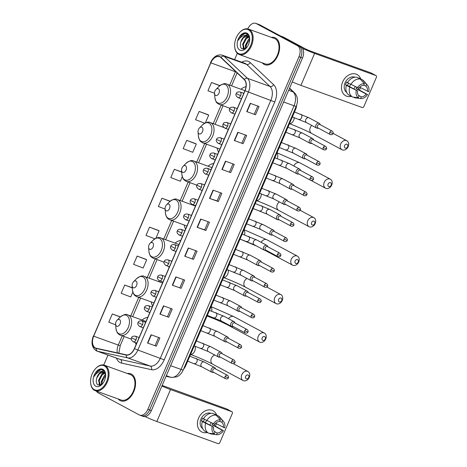 <?xml version="1.0" encoding="UTF-8"?>
<svg xmlns="http://www.w3.org/2000/svg" width="467" height="467" viewBox="0 0 467 467"><rect width="100%" height="100%" fill="white"/><g stroke="black" fill="none" stroke-linecap="round" stroke-linejoin="round"><path stroke-width="0.7" d="M159.527 280.813A15.931 10.023 -70.1 0 0 158.547 281.566M151.191 301.921A15.931 10.023 -70.1 0 0 152.645 305.973M180.723 240.452A15.931 10.023 -70.1 0 0 175.032 243.109M168.587 266.453A15.931 10.023 -70.1 0 0 169.13 267.509M191.879 204.348A15.931 10.023 -70.1 0 0 191.517 204.645M184.161 224.995A15.931 10.023 -70.1 0 0 185.615 229.052M213.693 163.532A15.931 10.023 -70.1 0 0 208.002 166.182M217.132 148.068A15.931 10.023 -70.1 0 0 218.585 152.125M246.016 86.699A15.931 10.023 -70.1 0 0 240.972 89.255M147.759 317.379A15.931 10.023 -70.1 0 0 142.061 320.029M135.284 342.562A15.931 10.023 -70.1 0 0 136.16 344.436M296.615 105.285A9.013 5.674 109.9 0 1 295.529 109.57L185.749 365.702A9.013 5.674 109.9 0 1 183.525 369.239M141.028 415.554A9.013 5.674 -70.1 0 0 141.507 415.77L143.264 416.401A9.013 5.674 -70.1 0 0 151.361 410.627L302.511 57.961A9.013 5.674 -70.1 0 0 301.022 46.992L259.769 24.833A9.013 5.674 -70.1 0 0 259.29 24.617L257.533 23.986A9.013 5.674 -70.1 0 1 258.012 24.196A9.013 5.674 -70.1 0 0 257.533 23.986L255.776 23.35A9.013 5.674 -70.1 0 0 247.784 28.896M141.507 415.77A9.013 5.674 -70.1 0 0 149.603 409.991L300.754 57.33A9.013 5.674 -70.1 0 0 299.265 46.361L258.012 24.196L299.265 46.361A9.013 5.674 -70.1 0 1 300.754 57.33L149.603 409.991A9.013 5.674 -70.1 0 1 141.507 415.77L139.75 415.134A9.013 5.674 -70.1 0 0 147.846 409.355L298.997 56.694A9.013 5.674 -70.1 0 0 297.508 45.725L256.255 23.566A9.013 5.674 -70.1 0 0 255.776 23.35M120.06 400.534A14.424 9.077 -70.1 0 0 120.83 400.879A14.424 9.077 -70.1 0 0 134.035 391.013A14.424 9.077 -70.1 0 0 131.396 374.085A14.424 9.077 -70.1 0 0 130.632 373.74A14.424 9.077 -70.1 0 0 127.351 373.512A14.424 9.077 -70.1 0 1 130.632 373.74A14.424 9.077 -70.1 0 1 131.396 374.085A14.424 9.077 -70.1 0 1 134.035 391.013A14.424 9.077 -70.1 0 1 120.83 400.879A14.424 9.077 -70.1 0 1 120.06 400.534A14.424 9.077 -70.1 0 1 118.163 398.952A14.424 9.077 -70.1 0 0 120.06 400.534M264.129 64.399A14.424 9.077 -70.1 0 0 264.894 64.744A14.424 9.077 -70.1 0 0 278.099 54.884A14.424 9.077 -70.1 0 0 275.466 37.95A14.424 9.077 -70.1 0 0 274.695 37.605A14.424 9.077 -70.1 0 0 271.42 37.383A14.424 9.077 -70.1 0 1 274.695 37.605A14.424 9.077 -70.1 0 1 275.466 37.95A14.424 9.077 -70.1 0 1 278.099 54.884A14.424 9.077 -70.1 0 1 264.894 64.744A14.424 9.077 -70.1 0 1 264.129 64.399A14.424 9.077 -70.1 0 1 262.232 62.823A14.424 9.077 -70.1 0 0 264.129 64.399M95.28 347.874A9.614 6.053 109.9 0 1 93.692 336.176L210.839 62.858A9.614 6.053 109.9 0 1 219.472 56.7A9.614 6.053 109.9 0 1 220.856 57.564L244.212 79.612A9.614 6.053 109.9 0 1 244.924 90.674L134.403 348.54A9.614 6.053 109.9 0 1 126.248 354.838L96.272 348.242A9.614 6.053 109.9 0 1 95.793 348.102A9.614 6.053 109.9 0 1 95.28 347.874M95.186 348.096A9.86 6.205 -70.1 0 0 96.202 348.47L126.178 355.072A9.86 6.205 -70.1 0 0 134.537 348.61L245.058 90.744A9.86 6.205 -70.1 0 0 244.323 79.408L220.973 57.359A9.86 6.205 -70.1 0 0 210.705 62.788L93.558 336.106A9.86 6.205 -70.1 0 0 95.186 348.096M207.903 114.637L199.123 111.444L195.58 119.71L204.704 123.2M195.504 143.562L186.724 140.374L183.181 148.64L192.754 152.3L196.292 144.034L195.422 143.515M145.902 259.284L137.123 256.091L133.585 264.357L143.153 268.017L146.696 259.751L145.827 259.232M158.307 230.354L149.522 227.16L145.984 235.426L154.851 238.818M237.318 53.308L234.615 59.613M107.988 355.06L103.715 365.031M96.354 391.077A9.013 5.674 -70.1 0 0 98.017 392.759L139.271 414.918A9.013 5.674 -70.1 0 0 139.75 415.134M225.462 161.185L234.247 164.355L230.704 172.621L221.918 169.451L225.462 161.185M237.861 132.254L246.646 135.43L243.103 143.696L234.317 140.52L237.861 132.254M250.259 103.324L259.045 106.499L255.502 114.765L246.716 111.59L250.259 103.324M188.259 247.971L197.051 251.147L193.507 259.413L184.722 256.237L188.259 247.971M175.861 276.902L184.652 280.077L181.108 288.343L172.317 285.168L175.861 276.902M163.462 305.832L172.253 309.002L168.71 317.268L159.918 314.098L163.462 305.832M151.063 334.763L159.848 337.933L156.311 346.199L147.519 343.029L151.063 334.763M213.057 190.116L221.848 193.285L218.305 201.551L209.52 198.382L213.057 190.116M200.658 219.041L209.45 222.216L205.906 230.482L197.121 227.306L200.658 219.041M219.939 85.56L211.522 82.513L207.978 90.779L214.516 93.277M132.26 287.742L124.724 285.022L121.181 293.288L130.754 296.942L132.85 292.062M120.398 316.865L112.325 313.952L108.782 322.218L115.664 324.845M181.686 171.961L174.325 169.305L170.782 177.571L180.355 181.225L182.305 176.678M170.157 201.207L161.926 198.236L158.383 206.502L165.09 209.064M205.906 230.482L204.709 229.84M208.171 221.755L204.704 229.846L197.121 227.306M218.305 201.551L217.108 200.909M220.57 192.824L217.102 200.915L209.52 198.382M156.311 346.199L147.519 343.029M168.71 317.268L159.918 314.098M181.108 288.343L172.317 285.168M193.507 259.413L184.722 256.237M255.502 114.765L246.716 111.59M243.103 143.696L234.317 140.52M230.704 172.621L221.918 169.451M161.926 198.236L170.023 201.33M149.522 227.16L159.095 230.821L155.908 238.258M159.095 230.821L158.225 230.307M137.123 256.091L146.696 259.751M124.724 285.022L132.278 287.905M112.325 313.952L120.264 316.982M174.325 169.305L181.698 172.125M186.724 140.374L196.292 144.034M199.123 111.444L208.696 115.104L205.363 122.874M208.696 115.104L207.821 114.59M211.522 82.513L219.794 85.677M195.772 250.686L192.305 258.776M183.373 279.616L179.906 287.701M170.975 308.541L167.507 316.632M158.576 337.472L155.108 345.562M232.969 163.899L229.501 171.984M245.368 134.969L241.9 143.054M257.766 106.038L254.299 114.129M216.145 424.48A12.019 9.305 -61.8 0 1 215.299 426.161A12.019 9.305 -61.8 0 0 216.145 424.48A12.019 9.305 -61.8 0 0 216.443 423.744A12.019 9.305 -61.8 0 1 216.145 424.48M207.307 432.53A12.019 9.305 -61.8 0 1 198.574 418.134A12.019 9.305 -61.8 0 1 208.013 409.962A12.019 9.305 -61.8 0 1 216.688 415.07A12.019 9.305 -61.8 0 0 213.045 410.715A12.019 9.305 -61.8 0 0 198.574 418.134A12.019 9.305 -61.8 0 0 201.668 431.899A12.019 9.305 -61.8 0 0 207.307 432.53M145.062 416.582A12.019 0.864 23.2 0 0 156.842 421.514L218.13 443.65A1.5 1.162 118.2 0 0 219.817 442.669L232.333 413.464A1.5 1.162 118.2 0 0 231.947 411.742A1.5 1.162 118.2 0 0 231.825 411.69L226.793 408.987L162.16 385.427M161.891 386.051A12.019 0.864 23.2 0 0 170.537 389.554L231.825 411.69M206.618 420.475A7.513 5.814 -61.8 0 1 205.211 422.594M212.724 423.511A6.013 4.652 118.2 0 1 212.03 424.76L222.088 430.165A6.013 4.652 -61.8 0 1 217.237 432.985L214.306 431.409M203.536 418.666L202.678 418.204A8.715 6.742 -61.8 0 0 201.995 419.547A8.715 6.742 -61.8 0 0 201.499 420.96L202.287 421.538A9.918 7.676 -61.8 0 0 205.095 431.339L208.445 433.142L214.318 433.884L215.042 432.191A6.013 4.652 -61.8 0 1 213.582 427.095L203.519 421.689A6.013 4.652 118.2 0 1 203.974 420.259A6.013 4.652 118.2 0 1 204.458 419.313M211.195 422.752A6.013 4.652 -61.8 0 1 209.665 424.988M202.655 428.624A8.715 6.742 -61.8 0 1 200.991 419.004A8.715 6.742 -61.8 0 1 210.862 413.348M203.466 418.782A9.918 7.676 -61.8 0 1 212.794 413.365L216.151 415.169L220.342 419.827L219.613 421.52A6.013 4.652 -61.8 0 0 214.762 424.34L203.466 418.782M219.753 421.205L221.813 422.314L222.537 420.621L218.346 415.957L214.995 414.159L214.855 414.474M202.287 421.538L213.582 427.095M208.445 433.142A9.918 7.676 -61.8 0 1 205.638 423.341M206.823 420.586A9.918 7.676 -61.8 0 1 216.151 415.169M218.346 415.957A9.918 7.676 -61.8 0 1 219.823 417.212L223.489 421.467A7.816 6.048 -61.8 0 1 224.621 427.9L215.62 423.3M214.318 433.884A7.816 6.048 -61.8 0 1 212.234 426.604M213.413 423.849A7.816 6.048 -61.8 0 1 220.342 419.827M222.537 420.621A7.816 6.048 -61.8 0 1 223.489 421.467M221.813 422.314A6.013 4.652 -61.8 0 1 223.273 427.41M214.668 424.305A8.715 6.742 -61.8 0 1 214.049 425.49L223.442 430.656A7.816 6.048 -61.8 0 1 216.513 434.678L217.237 432.985M210.991 433.977A9.918 7.676 -61.8 0 1 210.827 433.96A9.918 7.676 -61.8 0 1 210.64 433.936L216.513 434.678M209.391 433.259L210.64 433.936M222.088 430.165L223.442 430.656M212.03 424.76L214.049 425.49M201.499 420.96L203.519 421.689M104.45 365.941A12.924 8.132 -70.1 0 0 95.753 368.416A12.924 8.132 -70.1 0 0 90.598 382.683A12.924 8.132 -70.1 0 0 94.293 389.636A12.924 8.132 -70.1 0 0 106.581 381.662A12.924 8.132 -70.1 0 0 104.45 365.941M90.598 382.683L90.633 383.068A13.525 8.511 -70.1 0 0 94.497 390.342A13.525 8.511 -70.1 0 0 95.215 390.663A13.525 8.511 -70.1 0 0 107.591 381.422A13.525 8.511 -70.1 0 0 105.122 365.55A13.525 8.511 -70.1 0 0 104.404 365.223A13.525 8.511 -70.1 0 0 96.021 368.142L95.753 368.416M95.215 390.663L121.134 400.026A13.525 8.511 -70.1 0 0 133.515 390.786A13.525 8.511 -70.1 0 0 131.046 374.908A13.525 8.511 -70.1 0 0 130.322 374.587L104.404 365.223M105.63 374.575L103.225 370.179C101.567 369.245 99.745 369.473 97.766 370.868L94.235 376.39C96.616 372.584 99.442 371.084 102.705 371.884L103.925 372.24L105.501 373.816M100.195 385.304L98.496 380.488L101.631 374.429L104.801 372.888M103.925 372.24L105.256 372.917M101.549 384.674L101.286 381.498L104.421 375.439L105.624 374.546M102.705 371.884A6.795 4.273 -70.1 0 0 96.803 378.001C95.869 381.311 96.231 383.641 97.901 384.977L102.069 384.283L101.987 381.749L105.647 375.252M100.376 385.252L99.197 380.739L102.326 374.68L105.081 373.197M96.803 378.001L99.541 373.676L103.861 372.211M95.758 386.221A9.194 5.785 -70.1 0 0 101.894 384.504A9.194 5.785 -70.1 0 0 105.606 374.236A9.194 5.785 -70.1 0 0 102.985 369.356A9.194 5.785 -70.1 0 0 94.241 375.03A9.194 5.785 -70.1 0 0 95.758 386.221M94.235 376.39L97.375 371.627L101.164 369.613M96.628 378.579L97.124 377.143M101.508 371.58L103.832 370.64M99.302 385.415L99.01 381.592L99.915 378.153M103.376 373.267L104.386 372.532M104.526 372.45L104.964 372.211M101.742 384.534L102.705 379.163M101.006 371.557L103.656 370.489M102.069 374.055L104.123 372.357M104.199 372.31L104.847 371.971M104.859 375.065L105.595 374.341M248.748 377.488A2.102 1.629 118.2 0 0 248.035 375.007A2.102 1.629 118.2 0 0 245.671 376.379A2.102 1.629 118.2 0 0 246.383 378.86A2.102 1.629 118.2 0 0 248.748 377.488M241.801 374.686A5.108 3.952 -61.8 0 1 247.954 371.534A5.108 3.952 -61.8 0 1 249.267 377.383A5.108 3.952 -61.8 0 1 243.114 380.535A5.108 3.952 -61.8 0 1 241.801 374.686M119.482 319.562A3.608 2.271 -70.1 0 0 117.054 320.251A3.608 2.271 -70.1 0 0 115.618 324.232A3.608 2.271 -70.1 0 0 116.645 326.17A3.608 2.271 -70.1 0 0 120.077 323.946A3.608 2.271 -70.1 0 0 119.482 319.562M265.233 339.024A2.102 1.629 118.2 0 0 264.52 336.544A2.102 1.629 118.2 0 0 262.156 337.915A2.102 1.629 118.2 0 0 262.868 340.402A2.102 1.629 118.2 0 0 265.233 339.024M258.286 336.222A5.108 3.952 -61.8 0 1 264.439 333.07A5.108 3.952 -61.8 0 1 265.752 338.919A5.108 3.952 -61.8 0 1 259.599 342.072A5.108 3.952 -61.8 0 1 258.286 336.222M135.967 281.099A3.608 2.271 -70.1 0 0 133.539 281.788A3.608 2.271 -70.1 0 0 132.103 285.769A3.608 2.271 -70.1 0 0 133.13 287.713A3.608 2.271 -70.1 0 0 136.562 285.483A3.608 2.271 -70.1 0 0 135.967 281.099M281.718 300.561A2.102 1.629 118.2 0 0 281.006 298.08A2.102 1.629 118.2 0 0 278.641 299.452A2.102 1.629 118.2 0 0 279.354 301.939A2.102 1.629 118.2 0 0 281.718 300.561M274.771 297.759A5.108 3.952 -61.8 0 1 280.924 294.607A5.108 3.952 -61.8 0 1 282.237 300.456A5.108 3.952 -61.8 0 1 276.085 303.608A5.108 3.952 -61.8 0 1 274.771 297.759M152.452 242.636A3.608 2.271 -70.1 0 0 150.024 243.33A3.608 2.271 -70.1 0 0 148.588 247.306A3.608 2.271 -70.1 0 0 149.615 249.25A3.608 2.271 -70.1 0 0 153.048 247.025A3.608 2.271 -70.1 0 0 152.452 242.636M298.203 262.104A2.102 1.629 118.2 0 0 297.491 259.617A2.102 1.629 118.2 0 0 295.126 260.989A2.102 1.629 118.2 0 0 295.839 263.476A2.102 1.629 118.2 0 0 298.203 262.104M291.256 259.296A5.108 3.952 -61.8 0 1 297.409 256.144A5.108 3.952 -61.8 0 1 298.722 261.993A5.108 3.952 -61.8 0 1 292.57 265.145A5.108 3.952 -61.8 0 1 291.256 259.296M168.937 204.172A3.608 2.271 -70.1 0 0 166.509 204.867A3.608 2.271 -70.1 0 0 165.073 208.848A3.608 2.271 -70.1 0 0 166.1 210.786A3.608 2.271 -70.1 0 0 169.533 208.562A3.608 2.271 -70.1 0 0 168.937 204.172M314.688 223.64A2.102 1.629 118.2 0 0 313.976 221.154A2.102 1.629 118.2 0 0 311.612 222.525A2.102 1.629 118.2 0 0 312.324 225.012A2.102 1.629 118.2 0 0 314.688 223.64M307.741 220.833A5.108 3.952 -61.8 0 1 313.894 217.68A5.108 3.952 -61.8 0 1 315.207 223.53A5.108 3.952 -61.8 0 1 309.055 226.682A5.108 3.952 -61.8 0 1 307.741 220.833M185.422 165.709A3.608 2.271 -70.1 0 0 182.994 166.404A3.608 2.271 -70.1 0 0 181.558 170.385A3.608 2.271 -70.1 0 0 182.585 172.323A3.608 2.271 -70.1 0 0 186.018 170.099A3.608 2.271 -70.1 0 0 185.422 165.709M331.173 185.177A2.102 1.629 118.2 0 0 330.461 182.69A2.102 1.629 118.2 0 0 328.097 184.068A2.102 1.629 118.2 0 0 328.809 186.549A2.102 1.629 118.2 0 0 331.173 185.177M324.226 182.369A5.108 3.952 -61.8 0 1 330.379 179.217A5.108 3.952 -61.8 0 1 331.693 185.066A5.108 3.952 -61.8 0 1 325.54 188.219A5.108 3.952 -61.8 0 1 324.226 182.369M201.907 127.252A3.608 2.271 -70.1 0 0 199.479 127.94A3.608 2.271 -70.1 0 0 198.043 131.922A3.608 2.271 -70.1 0 0 199.07 133.86A3.608 2.271 -70.1 0 0 202.503 131.636A3.608 2.271 -70.1 0 0 201.907 127.252M347.658 146.714A2.102 1.629 118.2 0 0 346.946 144.233A2.102 1.629 118.2 0 0 344.582 145.605A2.102 1.629 118.2 0 0 345.294 148.086A2.102 1.629 118.2 0 0 347.658 146.714M340.712 143.912A5.108 3.952 -61.8 0 1 346.864 140.76A5.108 3.952 -61.8 0 1 348.178 146.609A5.108 3.952 -61.8 0 1 342.025 149.761A5.108 3.952 -61.8 0 1 340.712 143.912M218.393 88.788A3.608 2.271 -70.1 0 0 215.964 89.477A3.608 2.271 -70.1 0 0 214.528 93.458A3.608 2.271 -70.1 0 0 215.556 95.396A3.608 2.271 -70.1 0 0 218.988 93.172A3.608 2.271 -70.1 0 0 218.393 88.788M215.573 368.93L215.322 368.37A2.703 2.096 118.2 0 0 214.563 367.529A2.703 2.096 118.2 0 0 214.341 367.436A2.703 2.096 118.2 0 0 211.37 369.058A2.703 2.096 118.2 0 0 212 372.298A2.703 2.096 118.2 0 0 212.216 372.392A2.703 2.096 118.2 0 0 213.115 372.468L213.728 372.374M225.117 376.525A1.956 1.512 118.2 0 0 225.619 378.76C227.149 379.105 228.054 378.79 228.34 377.809L225.117 376.525A1.956 1.512 118.2 0 1 227.47 375.322L215.211 368.732A1.956 1.512 118.2 0 0 215.053 368.661A1.956 1.512 118.2 0 0 212.859 369.94A1.956 1.512 118.2 0 0 213.361 372.176A1.956 1.512 118.2 0 0 213.518 372.246M222.117 353.665L221.866 353.105A2.703 2.096 118.2 0 0 221.101 352.27A2.703 2.096 118.2 0 0 220.885 352.171A2.703 2.096 118.2 0 0 217.908 353.799A2.703 2.096 118.2 0 0 218.544 357.033A2.703 2.096 118.2 0 0 218.76 357.132A2.703 2.096 118.2 0 0 219.659 357.208L220.266 357.109M231.661 361.26A1.956 1.512 118.2 0 0 232.163 363.495C233.687 363.846 234.597 363.524 234.883 362.544L231.661 361.26A1.956 1.512 118.2 0 1 234.014 360.057L221.755 353.472A1.956 1.512 118.2 0 0 221.597 353.402A1.956 1.512 118.2 0 0 219.402 354.675A1.956 1.512 118.2 0 0 219.904 356.911A1.956 1.512 118.2 0 0 220.062 356.981M228.661 338.4L228.404 337.839A2.703 2.096 118.2 0 0 227.645 337.005A2.703 2.096 118.2 0 0 227.429 336.905A2.703 2.096 118.2 0 0 224.452 338.534A2.703 2.096 118.2 0 0 225.082 341.768A2.703 2.096 118.2 0 0 225.304 341.867A2.703 2.096 118.2 0 0 226.203 341.943L226.81 341.844M238.199 345.994A1.956 1.512 118.2 0 0 238.707 348.236C240.231 348.58 241.135 348.265 241.427 347.285L238.199 345.994A1.956 1.512 118.2 0 1 240.552 344.792L228.293 338.207A1.956 1.512 118.2 0 0 228.141 338.137A1.956 1.512 118.2 0 0 225.94 339.41A1.956 1.512 118.2 0 0 226.448 341.651A1.956 1.512 118.2 0 0 226.606 341.721M235.205 323.141L234.948 322.574A2.703 2.096 118.2 0 0 234.189 321.74A2.703 2.096 118.2 0 0 233.967 321.646A2.703 2.096 118.2 0 0 230.996 323.269A2.703 2.096 118.2 0 0 231.626 326.509A2.703 2.096 118.2 0 0 231.842 326.602A2.703 2.096 118.2 0 0 232.741 326.678L233.354 326.579M244.743 330.735A1.956 1.512 118.2 0 0 245.245 332.971C246.774 333.315 247.679 333 247.965 332.019L244.743 330.735A1.956 1.512 118.2 0 1 247.096 329.527L234.837 322.942A1.956 1.512 118.2 0 0 234.679 322.872A1.956 1.512 118.2 0 0 232.484 324.151A1.956 1.512 118.2 0 0 232.986 326.386A1.956 1.512 118.2 0 0 233.144 326.456M241.743 307.876L241.492 307.315A2.703 2.096 118.2 0 0 240.727 306.475A2.703 2.096 118.2 0 0 240.511 306.381A2.703 2.096 118.2 0 0 237.534 308.004A2.703 2.096 118.2 0 0 238.17 311.244A2.703 2.096 118.2 0 0 238.386 311.337A2.703 2.096 118.2 0 0 239.285 311.413L239.892 311.314M251.287 315.47A1.956 1.512 118.2 0 0 251.789 317.706C253.312 318.05 254.223 317.735 254.509 316.754L251.287 315.47A1.956 1.512 118.2 0 1 253.639 314.262L241.381 307.677A1.956 1.512 118.2 0 0 241.223 307.607A1.956 1.512 118.2 0 0 239.028 308.885A1.956 1.512 118.2 0 0 239.53 311.121A1.956 1.512 118.2 0 0 239.688 311.191M248.286 292.611L248.03 292.05A2.703 2.096 118.2 0 0 247.271 291.215A2.703 2.096 118.2 0 0 247.055 291.116A2.703 2.096 118.2 0 0 244.078 292.745A2.703 2.096 118.2 0 0 244.714 295.979A2.703 2.096 118.2 0 0 244.93 296.078A2.703 2.096 118.2 0 0 245.829 296.154L246.436 296.055M257.825 300.205A1.956 1.512 118.2 0 0 258.333 302.441C259.856 302.791 260.761 302.47 261.053 301.489L257.825 300.205A1.956 1.512 118.2 0 1 260.177 299.003L247.919 292.418A1.956 1.512 118.2 0 0 247.767 292.348A1.956 1.512 118.2 0 0 245.572 293.62A1.956 1.512 118.2 0 0 246.074 295.856A1.956 1.512 118.2 0 0 246.232 295.926M254.83 277.345L254.573 276.785A2.703 2.096 118.2 0 0 253.815 275.95A2.703 2.096 118.2 0 0 253.599 275.851A2.703 2.096 118.2 0 0 250.621 277.48A2.703 2.096 118.2 0 0 251.252 280.714A2.703 2.096 118.2 0 0 251.468 280.813A2.703 2.096 118.2 0 0 252.373 280.889L252.98 280.79M264.369 284.94A1.956 1.512 118.2 0 0 264.871 287.182C266.4 287.526 267.305 287.211 267.591 286.23L264.369 284.94A1.956 1.512 118.2 0 1 266.721 283.738L254.462 277.153A1.956 1.512 118.2 0 0 254.305 277.083A1.956 1.512 118.2 0 0 252.11 278.355A1.956 1.512 118.2 0 0 252.612 280.591A1.956 1.512 118.2 0 0 252.77 280.661M261.368 262.086L261.117 261.52A2.703 2.096 118.2 0 0 260.353 260.685A2.703 2.096 118.2 0 0 260.137 260.586A2.703 2.096 118.2 0 0 257.159 262.215A2.703 2.096 118.2 0 0 257.796 265.449A2.703 2.096 118.2 0 0 258.012 265.548A2.703 2.096 118.2 0 0 258.911 265.624L259.524 265.525M270.913 269.681A1.956 1.512 118.2 0 0 271.415 271.917C272.944 272.261 273.849 271.946 274.135 270.965L270.913 269.681A1.956 1.512 118.2 0 1 273.265 268.472L261.006 261.888A1.956 1.512 118.2 0 0 260.849 261.818A1.956 1.512 118.2 0 0 258.654 263.096A1.956 1.512 118.2 0 0 259.156 265.332A1.956 1.512 118.2 0 0 259.313 265.402M267.912 246.821L267.655 246.261A2.703 2.096 118.2 0 0 266.896 245.42A2.703 2.096 118.2 0 0 266.68 245.327A2.703 2.096 118.2 0 0 263.703 246.95A2.703 2.096 118.2 0 0 264.34 250.189A2.703 2.096 118.2 0 0 264.555 250.283A2.703 2.096 118.2 0 0 265.454 250.359L266.062 250.259M277.456 254.416A1.956 1.512 118.2 0 0 277.958 256.652C279.482 256.996 280.393 256.681 280.679 255.7L277.456 254.416A1.956 1.512 118.2 0 1 279.809 253.207L267.55 246.623A1.956 1.512 118.2 0 0 267.393 246.553A1.956 1.512 118.2 0 0 265.198 247.831A1.956 1.512 118.2 0 0 265.7 250.067A1.956 1.512 118.2 0 0 265.857 250.137M274.456 231.556L274.199 230.996A2.703 2.096 118.2 0 0 273.44 230.161A2.703 2.096 118.2 0 0 273.224 230.062A2.703 2.096 118.2 0 0 270.247 231.69A2.703 2.096 118.2 0 0 270.878 234.924A2.703 2.096 118.2 0 0 271.094 235.024A2.703 2.096 118.2 0 0 271.998 235.094L272.605 235M283.994 239.151A1.956 1.512 118.2 0 0 284.496 241.386C286.026 241.737 286.931 241.416 287.217 240.435L283.994 239.151A1.956 1.512 118.2 0 1 286.347 237.948L274.088 231.363A1.956 1.512 118.2 0 0 273.931 231.293A1.956 1.512 118.2 0 0 271.736 232.566A1.956 1.512 118.2 0 0 272.243 234.802A1.956 1.512 118.2 0 0 272.395 234.872M280.994 216.291L280.743 215.731A2.703 2.096 118.2 0 0 279.984 214.896A2.703 2.096 118.2 0 0 279.762 214.797A2.703 2.096 118.2 0 0 276.785 216.425A2.703 2.096 118.2 0 0 277.421 219.659A2.703 2.096 118.2 0 0 277.637 219.759A2.703 2.096 118.2 0 0 278.536 219.834L279.149 219.735M290.538 223.886A1.956 1.512 118.2 0 0 291.04 226.121C292.57 226.472 293.474 226.151 293.761 225.17L290.538 223.886A1.956 1.512 118.2 0 1 292.891 222.683L280.632 216.098A1.956 1.512 118.2 0 0 280.474 216.028A1.956 1.512 118.2 0 0 278.279 217.301A1.956 1.512 118.2 0 0 278.781 219.537A1.956 1.512 118.2 0 0 278.939 219.607M287.538 201.032L287.281 200.466A2.703 2.096 118.2 0 0 286.522 199.631A2.703 2.096 118.2 0 0 286.306 199.532A2.703 2.096 118.2 0 0 283.329 201.16A2.703 2.096 118.2 0 0 283.965 204.394A2.703 2.096 118.2 0 0 284.181 204.493A2.703 2.096 118.2 0 0 285.08 204.569L285.687 204.47M297.082 208.626A1.956 1.512 118.2 0 0 297.584 210.862C299.108 211.207 300.018 210.891 300.304 209.911L297.082 208.626A1.956 1.512 118.2 0 1 299.435 207.418L287.176 200.833A1.956 1.512 118.2 0 0 287.018 200.763A1.956 1.512 118.2 0 0 284.823 202.036A1.956 1.512 118.2 0 0 285.325 204.277A1.956 1.512 118.2 0 0 285.483 204.348M294.082 185.767L293.825 185.201A2.703 2.096 118.2 0 0 293.066 184.366A2.703 2.096 118.2 0 0 292.85 184.272A2.703 2.096 118.2 0 0 289.873 185.895A2.703 2.096 118.2 0 0 290.503 189.135A2.703 2.096 118.2 0 0 290.725 189.228A2.703 2.096 118.2 0 0 291.624 189.304L292.231 189.205M303.62 193.361A1.956 1.512 118.2 0 0 304.128 195.597C305.651 195.942 306.556 195.626 306.842 194.646L303.62 193.361A1.956 1.512 118.2 0 1 305.973 192.153L293.714 185.568A1.956 1.512 118.2 0 0 293.556 185.498A1.956 1.512 118.2 0 0 291.361 186.777A1.956 1.512 118.2 0 0 291.869 189.012A1.956 1.512 118.2 0 0 292.021 189.082M300.62 170.502L300.369 169.941A2.703 2.096 118.2 0 0 299.61 169.101A2.703 2.096 118.2 0 0 299.388 169.007A2.703 2.096 118.2 0 0 296.417 170.63A2.703 2.096 118.2 0 0 297.047 173.87A2.703 2.096 118.2 0 0 297.263 173.963A2.703 2.096 118.2 0 0 298.162 174.039L298.775 173.946M310.164 178.096A1.956 1.512 118.2 0 0 310.666 180.332C312.195 180.682 313.1 180.361 313.386 179.381L310.164 178.096A1.956 1.512 118.2 0 1 312.516 176.894L300.258 170.303A1.956 1.512 118.2 0 0 300.1 170.233A1.956 1.512 118.2 0 0 297.905 171.512A1.956 1.512 118.2 0 0 298.407 173.747A1.956 1.512 118.2 0 0 298.565 173.817M307.163 155.237L306.912 154.676A2.703 2.096 118.2 0 0 306.148 153.841A2.703 2.096 118.2 0 0 305.932 153.742A2.703 2.096 118.2 0 0 302.955 155.371A2.703 2.096 118.2 0 0 303.591 158.605A2.703 2.096 118.2 0 0 303.807 158.704A2.703 2.096 118.2 0 0 304.706 158.78L305.313 158.681M316.708 162.831A1.956 1.512 118.2 0 0 317.21 165.067C318.733 165.417 319.644 165.096 319.93 164.115L316.708 162.831A1.956 1.512 118.2 0 1 319.06 161.629L306.801 155.044A1.956 1.512 118.2 0 0 306.644 154.974A1.956 1.512 118.2 0 0 304.449 156.247A1.956 1.512 118.2 0 0 304.951 158.482A1.956 1.512 118.2 0 0 305.109 158.552M313.707 139.972L313.45 139.411A2.703 2.096 118.2 0 0 312.692 138.576A2.703 2.096 118.2 0 0 312.476 138.477A2.703 2.096 118.2 0 0 309.498 140.106A2.703 2.096 118.2 0 0 310.129 143.34A2.703 2.096 118.2 0 0 310.351 143.439A2.703 2.096 118.2 0 0 311.25 143.515L311.857 143.416M323.246 147.566A1.956 1.512 118.2 0 0 323.754 149.808C325.277 150.152 326.182 149.837 326.474 148.856L323.246 147.566A1.956 1.512 118.2 0 1 325.598 146.364L313.339 139.779A1.956 1.512 118.2 0 0 313.188 139.709A1.956 1.512 118.2 0 0 310.987 140.981A1.956 1.512 118.2 0 0 311.495 143.223A1.956 1.512 118.2 0 0 311.652 143.293M320.251 124.712L319.994 124.146A2.703 2.096 118.2 0 0 319.235 123.311A2.703 2.096 118.2 0 0 319.014 123.218A2.703 2.096 118.2 0 0 316.042 124.841A2.703 2.096 118.2 0 0 316.673 128.081A2.703 2.096 118.2 0 0 316.889 128.174A2.703 2.096 118.2 0 0 317.788 128.25L318.401 128.151M329.79 132.307A1.956 1.512 118.2 0 0 330.292 134.543C331.821 134.887 332.726 134.572 333.012 133.591L329.79 132.307A1.956 1.512 118.2 0 1 332.142 131.099L319.883 124.514A1.956 1.512 118.2 0 0 319.726 124.444A1.956 1.512 118.2 0 0 317.531 125.722A1.956 1.512 118.2 0 0 318.033 127.958A1.956 1.512 118.2 0 0 318.19 128.028M360.215 88.351A12.019 9.305 -61.8 0 1 359.368 90.032A12.019 9.305 -61.8 0 0 360.215 88.351A12.019 9.305 -61.8 0 0 360.506 87.609A12.019 9.305 -61.8 0 1 360.215 88.351M351.377 96.395A12.019 9.305 -61.8 0 1 342.638 81.999A12.019 9.305 -61.8 0 1 352.077 73.833A12.019 9.305 -61.8 0 1 360.752 78.935A12.019 9.305 -61.8 0 0 357.115 74.586A12.019 9.305 -61.8 0 0 342.638 81.999A12.019 9.305 -61.8 0 0 345.738 95.764A12.019 9.305 -61.8 0 0 351.377 96.395M292.26 81.877A12.019 0.864 23.2 0 0 300.906 85.379L362.194 107.515A1.5 1.162 118.2 0 0 363.881 106.534L376.402 77.329A1.5 1.162 118.2 0 0 376.011 75.613A1.5 1.162 118.2 0 0 375.894 75.555L370.862 72.858L309.574 50.716L305.698 49.023L283.469 37.086L280.731 36.093M302.464 48.323A12.019 0.864 23.2 0 0 314.606 53.419L375.894 75.555M280.725 36.087L283.317 37.027A1.5 0.946 109.9 0 1 283.387 37.045A1.5 0.946 109.9 0 1 283.469 37.086M350.682 84.34A7.513 5.814 -61.8 0 1 349.275 86.465M356.794 87.376A6.013 4.652 118.2 0 1 356.093 88.631L366.157 94.036A6.013 4.652 -61.8 0 1 361.306 96.85L358.37 95.274M347.606 82.531L346.748 82.069A8.715 6.742 -61.8 0 0 346.059 83.412A8.715 6.742 -61.8 0 0 345.568 84.825L346.351 85.403A9.918 7.676 -61.8 0 0 349.158 95.204L352.515 97.008L358.382 97.755L359.105 96.056A6.013 4.652 -61.8 0 1 357.646 90.96L347.588 85.554A6.013 4.652 118.2 0 1 348.038 84.13A6.013 4.652 118.2 0 1 348.522 83.184M355.259 86.617A6.013 4.652 -61.8 0 1 353.729 88.858M346.724 92.489A8.715 6.742 -61.8 0 1 345.055 82.875A8.715 6.742 -61.8 0 1 354.932 77.213M347.536 82.653A9.918 7.676 -61.8 0 1 356.864 77.23L360.215 79.034L364.406 83.692L363.682 85.385A6.013 4.652 -61.8 0 0 358.831 88.205L347.536 82.653M363.816 85.076L365.877 86.179L366.607 84.486L362.415 79.828L359.059 78.024L358.925 78.339M346.351 85.403L357.646 90.96M352.515 97.008A9.918 7.676 -61.8 0 1 349.707 87.206M350.886 84.451A9.918 7.676 -61.8 0 1 360.215 79.034M362.415 79.828A9.918 7.676 -61.8 0 1 363.886 81.077L367.558 85.338A7.816 6.048 -61.8 0 1 368.691 91.765L359.683 87.171M358.382 97.755A7.816 6.048 -61.8 0 1 356.298 90.475M357.477 87.72A7.816 6.048 -61.8 0 1 364.406 83.692M366.607 84.486A7.816 6.048 -61.8 0 1 367.558 85.338M365.877 86.179A6.013 4.652 -61.8 0 1 367.336 91.281M358.732 88.17A8.715 6.742 -61.8 0 1 358.119 89.36L367.506 94.521A7.816 6.048 -61.8 0 1 360.577 98.549L361.306 96.85M355.06 97.848A9.918 7.676 -61.8 0 1 354.891 97.825A9.918 7.676 -61.8 0 1 354.71 97.801L360.577 98.549M353.455 97.13L354.71 97.801M366.157 94.036L367.506 94.521M356.093 88.631L358.119 89.36M345.568 84.825L347.588 85.554M248.514 29.806A12.924 8.132 -70.1 0 0 239.816 32.287A12.924 8.132 -70.1 0 0 234.667 46.548A12.924 8.132 -70.1 0 0 238.357 53.501A12.924 8.132 -70.1 0 0 250.645 45.527A12.924 8.132 -70.1 0 0 248.514 29.806M234.667 46.548L234.697 46.934A13.525 8.511 -70.1 0 0 238.561 54.213A13.525 8.511 -70.1 0 0 239.279 54.534A13.525 8.511 -70.1 0 0 251.66 45.287A13.525 8.511 -70.1 0 0 249.191 29.415A13.525 8.511 -70.1 0 0 248.467 29.094A13.525 8.511 -70.1 0 0 240.091 32.007L239.816 32.287M239.279 54.534L265.203 63.897A13.525 8.511 -70.1 0 0 277.579 54.651A13.525 8.511 -70.1 0 0 275.11 38.779A13.525 8.511 -70.1 0 0 274.392 38.457L248.467 29.094M249.693 38.446L247.288 34.05C245.63 33.11 243.815 33.344 241.83 34.739L238.304 40.261C240.686 36.455 243.511 34.949 246.769 35.749L247.989 36.111L249.571 37.681M244.264 49.169L242.566 44.359L245.695 38.3L248.864 36.759M247.989 36.111L249.32 36.788M245.613 48.539L245.356 45.363L248.485 39.304L249.693 38.417M246.121 48.159L246.051 45.614L249.711 39.117M244.445 49.117L243.26 44.61L246.395 38.551L249.144 37.068M246.769 35.749A6.795 4.273 -70.1 0 0 240.873 41.867L243.605 37.541L247.93 36.076M239.822 50.086A9.194 5.785 -70.1 0 0 245.963 48.37A9.194 5.785 -70.1 0 0 249.67 38.101A9.194 5.785 -70.1 0 0 247.049 33.221A9.194 5.785 -70.1 0 0 238.304 38.901A9.194 5.785 -70.1 0 0 239.822 50.086M240.873 41.867C239.933 45.182 240.301 47.506 241.97 48.848L246.132 48.154M238.304 40.261L241.445 35.492L245.233 33.484M240.692 42.444L241.194 41.014M245.572 35.451L247.901 34.511M243.365 49.28L243.079 45.462L243.984 42.018M247.44 37.132L248.456 36.403M248.596 36.315L249.034 36.076M245.811 48.405L246.774 43.028M245.076 35.422L247.726 34.354M246.138 37.926L248.193 36.222M248.269 36.175L248.917 35.842M248.929 38.93L249.664 38.206M185.136 365.48L185.749 365.702M294.916 109.348L295.529 109.57M151.361 410.627L147.846 409.355M259.769 24.833L256.255 23.566M301.022 46.992L297.508 45.725M302.511 57.961L298.997 56.694M166.089 376.256L170.834 377.301L166.34 375.678M183.204 369.992A6.013 0.432 -156.8 0 1 181.033 369.426L294.041 105.758A12.019 7.565 -70.1 0 0 293.148 91.923A6.013 4.507 -46.6 0 1 294.368 92.67C297.088 95.572 297.228 98.146 297.31 98.555C297.66 101.187 297.298 103.773 296.212 106.324L183.204 369.992C182.107 372.561 180.46 374.581 178.271 376.052L176.713 376.881L171.29 377.435A6.013 4.658 -77.6 0 1 170.834 377.301A12.019 7.565 -70.1 0 0 181.033 369.426L170.63 365.667M289.452 88.432L293.148 91.923L288.653 90.3M296.212 106.324A6.013 0.432 -156.8 0 1 294.041 105.758L283.638 101.999M93.692 336.176L118.297 345.06A9.614 6.053 -70.1 0 0 117.328 352.877M241.748 62.187A15.026 9.457 109.9 0 1 248.905 61.65A15.026 9.457 109.9 0 1 250.271 62.636L273.627 84.685A15.026 9.457 109.9 0 1 274.742 101.975L164.221 359.841A15.026 9.457 109.9 0 1 151.477 369.683L121.502 363.087A15.026 9.457 109.9 0 1 116.441 358.119M220.973 57.359A3.006 2.253 -46.6 0 1 224.131 56.279L246.623 64.399A12.019 7.565 -70.1 0 0 245.531 63.611A12.019 7.565 -70.1 0 0 244.889 63.325L222.397 55.199A12.019 7.565 109.9 0 1 224.131 56.279L247.481 78.328A12.019 7.565 109.9 0 1 248.374 92.157L137.853 350.022L134.537 348.61M164.221 359.841L137.853 350.022A12.019 7.565 109.9 0 1 127.654 357.897L97.685 351.301A12.019 7.565 109.9 0 1 97.083 351.126L119.581 359.251A12.019 7.565 -70.1 0 0 120.177 359.421L150.152 366.023A12.019 7.565 -70.1 0 0 160.344 358.148L270.866 100.282A12.019 7.565 -70.1 0 0 269.973 86.448L246.623 64.399A3.006 2.253 133.4 0 0 250.271 62.636M96.202 348.47A3.006 2.329 -77.6 0 0 97.685 351.301L120.177 359.421A3.006 2.329 102.4 0 1 121.502 363.087M245.058 90.744L274.742 101.975M244.323 79.408A3.006 2.253 -46.6 0 1 247.481 78.328L269.973 86.448A3.006 2.253 133.4 0 0 273.627 84.685M151.477 369.683A3.006 2.329 102.4 0 0 150.152 366.023L127.654 357.897A3.006 2.329 -77.6 0 1 126.178 355.072M210.705 62.788L93.558 336.106M235.572 71.451A9.614 6.053 -70.1 0 0 235.438 71.749L229.682 85.181M210.839 62.858L235.438 71.749A5.411 0.391 -156.8 0 0 236.139 71.988M221.142 105.104L213.197 123.644M204.657 143.567L196.712 162.102M188.172 182.025L180.227 200.565M171.687 220.488L163.742 239.028M155.202 258.952L147.257 277.491M138.717 297.415L130.772 315.955M122.231 335.878L118.297 345.06A5.411 0.391 -156.8 0 0 120.252 345.568L118.857 353.215M200.944 219.146L197.401 227.406M188.545 248.076L185.002 256.336M176.147 277.007L172.603 285.267M163.748 305.932L160.204 314.198M151.349 334.862L147.805 343.128M213.343 190.215L209.8 198.481M225.742 161.284L222.199 169.55M238.141 132.359L234.603 140.62M250.54 103.429L247.002 111.689M170.537 389.554L156.842 421.514M214.791 355.019A5.108 3.952 118.2 0 0 211.382 358.341A5.108 3.952 118.2 0 0 212.695 364.19C207.833 361.54 196.765 356.695 190.139 354.33M195.019 346.187A5.108 3.216 109.9 0 1 194.721 351.056A5.108 3.216 109.9 0 1 190.583 354.435M115.618 324.232L115.95 328.301A9.941 6.252 -70.1 0 0 118.787 333.648A9.941 6.252 -70.1 0 0 128.238 327.519A9.941 6.252 -70.1 0 0 126.598 315.429A9.941 6.252 -70.1 0 0 119.908 317.332L117.054 320.251M119.996 335.02A10.817 6.807 -70.1 0 0 120.574 335.277A10.817 6.807 -70.1 0 0 130.474 327.881A10.817 6.807 -70.1 0 0 128.495 315.178A10.817 6.807 -70.1 0 0 127.923 314.921C126.166 313.725 123.492 314.524 119.908 317.332M227.943 324.53A5.108 3.952 118.2 0 0 229.18 325.727C224.318 323.076 213.25 318.231 206.624 315.867M208.387 315.762A5.108 3.216 109.9 0 1 207.068 315.972M211.078 306.615L234.02 316.725A5.108 3.952 118.2 0 0 228.521 318.698M132.103 285.769L132.435 289.838A9.941 6.252 -70.1 0 0 135.272 295.191A9.941 6.252 -70.1 0 0 144.723 289.055A9.941 6.252 -70.1 0 0 143.083 276.966A9.941 6.252 -70.1 0 0 136.393 278.869L133.539 281.788M136.481 296.557A10.817 6.807 -70.1 0 0 137.059 296.814A10.817 6.807 -70.1 0 0 146.959 289.417A10.817 6.807 -70.1 0 0 144.98 276.721A10.817 6.807 -70.1 0 0 144.408 276.464C142.651 275.261 139.977 276.067 136.393 278.869M210.973 306.86A5.108 3.216 109.9 0 1 211.662 311.197M246.996 278.425A5.108 3.952 118.2 0 0 244.352 281.42A5.108 3.952 118.2 0 0 245.665 287.269C240.803 284.619 229.735 279.768 223.109 277.404M228.223 270.049A5.108 3.216 109.9 0 1 227.692 274.135A5.108 3.216 109.9 0 1 223.553 277.515M148.588 247.306L148.92 251.38A9.941 6.252 -70.1 0 0 151.757 256.727A9.941 6.252 -70.1 0 0 161.208 250.592A9.941 6.252 -70.1 0 0 159.568 238.503A9.941 6.252 -70.1 0 0 152.878 240.412L150.024 243.33M152.966 258.093A10.817 6.807 -70.1 0 0 153.544 258.35A10.817 6.807 -70.1 0 0 163.444 250.954A10.817 6.807 -70.1 0 0 161.465 238.258A10.817 6.807 -70.1 0 0 160.893 238.001C159.136 236.798 156.463 237.604 152.878 240.412M244.048 229.694L266.99 239.804A5.108 3.952 118.2 0 0 261.141 242.332M165.073 208.848L165.406 212.917A9.941 6.252 -70.1 0 0 168.243 218.264A9.941 6.252 -70.1 0 0 177.693 212.129A9.941 6.252 -70.1 0 0 176.053 200.039A9.941 6.252 -70.1 0 0 169.363 201.948L166.509 204.867M169.451 219.63A10.817 6.807 -70.1 0 0 170.023 219.887A10.817 6.807 -70.1 0 0 179.929 212.491A10.817 6.807 -70.1 0 0 177.95 199.794A10.817 6.807 -70.1 0 0 177.378 199.537C175.615 198.335 172.948 199.14 169.363 201.948M243.943 229.939A5.108 3.216 109.9 0 1 244.463 234.907M279.33 201.907A5.108 3.952 118.2 0 0 277.322 204.493A5.108 3.952 118.2 0 0 278.636 210.343C273.773 207.692 262.705 202.847 256.079 200.483M261.286 193.858A5.108 3.216 109.9 0 1 260.662 197.208A5.108 3.216 109.9 0 1 256.523 200.588M181.558 170.385L181.891 174.454A9.941 6.252 -70.1 0 0 184.728 179.801A9.941 6.252 -70.1 0 0 194.179 173.666A9.941 6.252 -70.1 0 0 192.538 161.576A9.941 6.252 -70.1 0 0 185.848 163.485L182.994 166.404M185.936 181.167A10.817 6.807 -70.1 0 0 186.508 181.424A10.817 6.807 -70.1 0 0 196.414 174.033A10.817 6.807 -70.1 0 0 194.435 161.331A10.817 6.807 -70.1 0 0 193.863 161.074C192.1 159.872 189.433 160.677 185.848 163.485M277.019 152.767L299.96 162.878A5.108 3.952 118.2 0 0 293.819 165.995M198.043 131.922L198.376 135.99A9.941 6.252 -70.1 0 0 201.213 141.338A9.941 6.252 -70.1 0 0 210.664 135.208A9.941 6.252 -70.1 0 0 209.023 123.113A9.941 6.252 -70.1 0 0 202.334 125.022L199.479 127.94M202.421 142.709A10.817 6.807 -70.1 0 0 202.993 142.966A10.817 6.807 -70.1 0 0 212.899 135.57A10.817 6.807 -70.1 0 0 210.921 122.868A10.817 6.807 -70.1 0 0 210.348 122.611C208.586 121.414 205.918 122.214 202.334 125.022M276.913 153.013A5.108 3.216 109.9 0 1 277.205 158.605M311.763 125.436A5.108 3.952 118.2 0 0 310.292 127.567A5.108 3.952 118.2 0 0 311.606 133.416C306.743 130.766 295.675 125.921 289.05 123.557M294.263 117.637A5.108 3.216 109.9 0 1 293.632 120.282A5.108 3.216 109.9 0 1 289.493 123.662M214.528 93.458L214.861 97.527A9.941 6.252 -70.1 0 0 217.698 102.874A9.941 6.252 -70.1 0 0 227.149 96.745A9.941 6.252 -70.1 0 0 225.508 84.655A9.941 6.252 -70.1 0 0 218.819 86.558L215.964 89.477M218.906 104.246A10.817 6.807 -70.1 0 0 219.478 104.503A10.817 6.807 -70.1 0 0 229.385 97.107A10.817 6.807 -70.1 0 0 227.406 84.404A10.817 6.807 -70.1 0 0 226.834 84.148C225.071 82.951 222.403 83.751 218.819 86.558M133.124 341.768A3.006 1.891 -70.1 0 0 133.282 341.838C131.344 340.291 130.766 338.954 131.542 337.828L135.979 339.912A3.006 1.891 -70.1 0 0 135.483 336.258A3.006 1.891 -70.1 0 0 135.325 336.182L139.108 337.553M136.738 343.087L133.282 341.838A3.006 1.891 -70.1 0 0 135.979 339.912M194.307 363.548A2.703 1.705 -70.1 0 0 194.453 363.612A2.703 1.705 -70.1 0 0 196.811 362.03A2.703 1.705 -70.1 0 0 196.432 358.586A2.703 1.705 -70.1 0 0 196.292 358.522A2.703 1.705 -70.1 0 0 196.14 358.481M189.83 356.187L204.4 362.071A2.703 2.096 118.2 0 0 204.184 361.978A2.703 2.096 118.2 0 0 201.079 363.898A2.703 2.096 118.2 0 0 201.837 366.84L212 372.298M139.662 326.503A3.006 1.891 -70.1 0 0 139.826 326.573C137.888 325.026 137.31 323.689 138.08 322.563L142.523 324.647A3.006 1.891 -70.1 0 0 142.026 320.992A3.006 1.891 -70.1 0 0 141.869 320.922L145.651 322.288M143.281 327.822L139.826 326.573A3.006 1.891 -70.1 0 0 142.523 324.647M200.851 348.283A2.703 1.705 -70.1 0 0 200.997 348.347A2.703 1.705 -70.1 0 0 203.355 346.771A2.703 1.705 -70.1 0 0 202.976 343.321A2.703 1.705 -70.1 0 0 202.83 343.257A2.703 1.705 -70.1 0 0 202.678 343.216M196.373 340.928L210.938 346.812A2.703 2.096 118.2 0 0 210.722 346.712A2.703 2.096 118.2 0 0 207.622 348.633A2.703 2.096 118.2 0 0 208.381 351.575L218.544 357.033M146.206 311.238A3.006 1.891 -70.1 0 0 146.364 311.308C144.431 309.761 143.848 308.424 144.624 307.298L149.066 309.382A3.006 1.891 -70.1 0 0 148.57 305.727A3.006 1.891 -70.1 0 0 148.407 305.657L152.195 307.023M149.825 312.557L146.364 311.308A3.006 1.891 -70.1 0 0 149.066 309.382M207.395 333.018A2.703 1.705 -70.1 0 0 207.535 333.082A2.703 1.705 -70.1 0 0 209.893 331.506A2.703 1.705 -70.1 0 0 209.52 328.062A2.703 1.705 -70.1 0 0 209.374 327.997A2.703 1.705 -70.1 0 0 209.222 327.951M202.912 325.662L217.482 331.547A2.703 2.096 118.2 0 0 217.266 331.447A2.703 2.096 118.2 0 0 214.16 333.374A2.703 2.096 118.2 0 0 214.925 336.31L225.082 341.768M152.75 295.973A3.006 1.891 -70.1 0 0 152.907 296.043C150.969 294.496 150.392 293.159 151.168 292.033L155.604 294.122A3.006 1.891 -70.1 0 0 155.108 290.462A3.006 1.891 -70.1 0 0 154.951 290.392L158.739 291.758M156.363 297.292L152.907 296.043A3.006 1.891 -70.1 0 0 155.604 294.122M213.933 317.753A2.703 1.705 -70.1 0 0 214.079 317.823A2.703 1.705 -70.1 0 0 216.437 316.241A2.703 1.705 -70.1 0 0 216.058 312.797A2.703 1.705 -70.1 0 0 215.917 312.732A2.703 1.705 -70.1 0 0 215.766 312.692M209.455 310.397L224.026 316.282A2.703 2.096 118.2 0 0 223.81 316.182A2.703 2.096 118.2 0 0 220.704 318.109A2.703 2.096 118.2 0 0 221.463 321.045L231.626 326.509M159.288 280.708A3.006 1.891 -70.1 0 0 159.451 280.784C157.513 279.237 156.935 277.9 157.712 276.773L162.148 278.857A3.006 1.891 -70.1 0 0 161.652 275.203A3.006 1.891 -70.1 0 0 161.494 275.127L165.277 276.499M162.907 282.033L159.451 280.784A3.006 1.891 -70.1 0 0 162.148 278.857M220.477 302.493A2.703 1.705 -70.1 0 0 220.622 302.558A2.703 1.705 -70.1 0 0 222.981 300.976A2.703 1.705 -70.1 0 0 222.601 297.532A2.703 1.705 -70.1 0 0 222.455 297.467A2.703 1.705 -70.1 0 0 222.304 297.426M215.999 295.132L230.564 301.017A2.703 2.096 118.2 0 0 230.348 300.923A2.703 2.096 118.2 0 0 227.248 302.844A2.703 2.096 118.2 0 0 228.007 305.786L238.17 311.244M165.832 265.449A3.006 1.891 -70.1 0 0 165.995 265.519C164.057 263.972 163.473 262.635 164.25 261.508L168.692 263.592A3.006 1.891 -70.1 0 0 168.196 259.938A3.006 1.891 -70.1 0 0 168.032 259.868L171.821 261.234M169.451 266.768L165.995 265.519A3.006 1.891 -70.1 0 0 168.692 263.592M227.02 287.228A2.703 1.705 -70.1 0 0 227.16 287.293A2.703 1.705 -70.1 0 0 229.519 285.711A2.703 1.705 -70.1 0 0 229.145 282.266A2.703 1.705 -70.1 0 0 228.999 282.202A2.703 1.705 -70.1 0 0 228.848 282.161M222.537 279.873L237.108 285.751A2.703 2.096 118.2 0 0 236.892 285.658A2.703 2.096 118.2 0 0 233.786 287.579A2.703 2.096 118.2 0 0 234.551 290.521L244.714 295.979M172.376 250.184A3.006 1.891 -70.1 0 0 172.533 250.254C170.601 248.707 170.017 247.37 170.794 246.243L175.23 248.327A3.006 1.891 -70.1 0 0 174.734 244.673A3.006 1.891 -70.1 0 0 174.576 244.603L178.365 245.969M175.989 251.503L172.533 250.254A3.006 1.891 -70.1 0 0 175.23 248.327M233.558 271.963A2.703 1.705 -70.1 0 0 233.704 272.027A2.703 1.705 -70.1 0 0 236.063 270.451A2.703 1.705 -70.1 0 0 235.689 267.007A2.703 1.705 -70.1 0 0 235.543 266.943A2.703 1.705 -70.1 0 0 235.391 266.896M229.081 264.608L243.651 270.492A2.703 2.096 118.2 0 0 243.435 270.393A2.703 2.096 118.2 0 0 240.33 272.314A2.703 2.096 118.2 0 0 241.089 275.256L251.252 280.714M178.919 234.919A3.006 1.891 -70.1 0 0 179.077 234.989C177.139 233.442 176.561 232.105 177.337 230.978L181.774 233.068A3.006 1.891 -70.1 0 0 181.278 229.408A3.006 1.891 -70.1 0 0 181.12 229.338L184.903 230.704M182.533 236.238L179.077 234.989A3.006 1.891 -70.1 0 0 181.774 233.068M240.102 256.698A2.703 1.705 -70.1 0 0 240.248 256.762A2.703 1.705 -70.1 0 0 242.607 255.186A2.703 1.705 -70.1 0 0 242.227 251.742A2.703 1.705 -70.1 0 0 242.087 251.678A2.703 1.705 -70.1 0 0 241.935 251.637M235.625 249.343L250.195 255.227A2.703 2.096 118.2 0 0 249.973 255.128A2.703 2.096 118.2 0 0 246.874 257.054A2.703 2.096 118.2 0 0 247.633 259.991L257.796 265.449M185.457 219.653A3.006 1.891 -70.1 0 0 185.621 219.729C183.683 218.182 183.099 216.846 183.875 215.719L188.318 217.803A3.006 1.891 -70.1 0 0 187.822 214.143A3.006 1.891 -70.1 0 0 187.658 214.073L191.447 215.439M189.077 220.973L185.621 219.729A3.006 1.891 -70.1 0 0 188.318 217.803M246.646 241.439A2.703 1.705 -70.1 0 0 246.786 241.503A2.703 1.705 -70.1 0 0 249.144 239.921A2.703 1.705 -70.1 0 0 248.771 236.477A2.703 1.705 -70.1 0 0 248.625 236.413A2.703 1.705 -70.1 0 0 248.473 236.372M242.163 234.078L256.733 239.962A2.703 2.096 118.2 0 0 256.517 239.869A2.703 2.096 118.2 0 0 253.418 241.789A2.703 2.096 118.2 0 0 254.176 244.731L264.34 250.189M192.001 204.394A3.006 1.891 -70.1 0 0 192.159 204.464C190.227 202.917 189.643 201.581 190.419 200.454L194.856 202.538A3.006 1.891 -70.1 0 0 194.36 198.884A3.006 1.891 -70.1 0 0 194.202 198.808L197.99 200.18M195.615 205.713L192.159 204.464A3.006 1.891 -70.1 0 0 194.856 202.538M253.184 226.174A2.703 1.705 -70.1 0 0 253.33 226.238A2.703 1.705 -70.1 0 0 255.688 224.656A2.703 1.705 -70.1 0 0 255.315 221.212A2.703 1.705 -70.1 0 0 255.169 221.148A2.703 1.705 -70.1 0 0 255.017 221.107M248.707 218.819L263.277 224.697A2.703 2.096 118.2 0 0 263.061 224.604A2.703 2.096 118.2 0 0 259.956 226.524A2.703 2.096 118.2 0 0 260.714 229.466L270.878 234.924M181.891 174.454C183.134 180.536 184.267 179.725 185.691 181.062L196.957 185.201L201.4 187.273A3.006 1.891 -70.1 0 0 200.903 183.619A3.006 1.891 -70.1 0 0 200.746 183.549L204.528 184.914M198.545 189.129A3.006 1.891 -70.1 0 0 198.703 189.199A3.006 1.891 -70.1 0 0 201.4 187.273M259.728 210.909A2.703 1.705 -70.1 0 0 259.874 210.973A2.703 1.705 -70.1 0 0 262.232 209.397A2.703 1.705 -70.1 0 0 261.853 205.953A2.703 1.705 -70.1 0 0 261.713 205.889A2.703 1.705 -70.1 0 0 261.561 205.842M255.251 203.554L269.821 209.438A2.703 2.096 118.2 0 0 269.599 209.339A2.703 2.096 118.2 0 0 266.499 211.259A2.703 2.096 118.2 0 0 267.258 214.201L277.421 219.659M205.083 173.864A3.006 1.891 -70.1 0 0 205.246 173.934C203.308 172.387 202.731 171.05 203.501 169.924L207.943 172.008A3.006 1.891 -70.1 0 0 207.447 168.353A3.006 1.891 -70.1 0 0 207.284 168.283L211.072 169.649M208.702 175.183L205.246 173.934A3.006 1.891 -70.1 0 0 207.943 172.008M266.272 195.644A2.703 1.705 -70.1 0 0 266.418 195.708A2.703 1.705 -70.1 0 0 268.776 194.132A2.703 1.705 -70.1 0 0 268.397 190.688A2.703 1.705 -70.1 0 0 268.251 190.624A2.703 1.705 -70.1 0 0 268.099 190.577M261.794 188.289L276.359 194.173A2.703 2.096 118.2 0 0 276.143 194.074A2.703 2.096 118.2 0 0 273.043 196A2.703 2.096 118.2 0 0 273.802 198.936L283.965 204.394M211.627 158.599A3.006 1.891 -70.1 0 0 211.785 158.675C209.852 157.128 209.269 155.791 210.045 154.665L214.487 156.749A3.006 1.891 -70.1 0 0 213.991 153.088A3.006 1.891 -70.1 0 0 213.828 153.018L217.616 154.384M215.24 159.918L211.785 158.675A3.006 1.891 -70.1 0 0 214.487 156.749M272.816 180.385A2.703 1.705 -70.1 0 0 272.956 180.449A2.703 1.705 -70.1 0 0 275.314 178.867A2.703 1.705 -70.1 0 0 274.94 175.423A2.703 1.705 -70.1 0 0 274.794 175.358A2.703 1.705 -70.1 0 0 274.643 175.318M268.332 173.023L282.903 178.908A2.703 2.096 118.2 0 0 282.687 178.808A2.703 2.096 118.2 0 0 279.581 180.735A2.703 2.096 118.2 0 0 280.34 183.671L290.503 189.135M218.171 143.34A3.006 1.891 -70.1 0 0 218.328 143.41C216.39 141.863 215.812 140.526 216.589 139.4L221.025 141.483A3.006 1.891 -70.1 0 0 220.529 137.829A3.006 1.891 -70.1 0 0 220.371 137.753L224.154 139.125M221.784 144.659L218.328 143.41A3.006 1.891 -70.1 0 0 221.025 141.483M279.354 165.12A2.703 1.705 -70.1 0 0 279.5 165.184A2.703 1.705 -70.1 0 0 281.858 163.602A2.703 1.705 -70.1 0 0 281.478 160.158A2.703 1.705 -70.1 0 0 281.338 160.093A2.703 1.705 -70.1 0 0 281.187 160.053M274.876 157.758L289.447 163.643A2.703 2.096 118.2 0 0 289.231 163.549A2.703 2.096 118.2 0 0 286.125 165.47A2.703 2.096 118.2 0 0 286.884 168.412L297.047 173.87M224.709 128.075A3.006 1.891 -70.1 0 0 224.872 128.145C222.934 126.598 222.356 125.261 223.127 124.134L227.569 126.218A3.006 1.891 -70.1 0 0 227.073 122.564A3.006 1.891 -70.1 0 0 226.915 122.494L230.698 123.86M228.328 129.394L224.872 128.145A3.006 1.891 -70.1 0 0 227.569 126.218M285.897 149.854A2.703 1.705 -70.1 0 0 286.043 149.919A2.703 1.705 -70.1 0 0 288.402 148.343A2.703 1.705 -70.1 0 0 288.022 144.893A2.703 1.705 -70.1 0 0 287.876 144.828A2.703 1.705 -70.1 0 0 287.725 144.788M281.42 142.499L295.985 148.383A2.703 2.096 118.2 0 0 295.769 148.284A2.703 2.096 118.2 0 0 292.669 150.205A2.703 2.096 118.2 0 0 293.428 153.147L303.591 158.605M231.253 112.81A3.006 1.891 -70.1 0 0 231.41 112.88C229.478 111.333 228.894 109.996 229.671 108.869L234.113 110.953A3.006 1.891 -70.1 0 0 233.617 107.299A3.006 1.891 -70.1 0 0 233.453 107.229L237.242 108.595M234.872 114.129L231.41 112.88A3.006 1.891 -70.1 0 0 234.113 110.953M292.441 134.589A2.703 1.705 -70.1 0 0 292.581 134.654A2.703 1.705 -70.1 0 0 294.94 133.077A2.703 1.705 -70.1 0 0 294.566 129.633A2.703 1.705 -70.1 0 0 294.42 129.569A2.703 1.705 -70.1 0 0 294.268 129.522M287.958 127.234L302.528 133.118A2.703 2.096 118.2 0 0 302.312 133.019A2.703 2.096 118.2 0 0 299.207 134.945A2.703 2.096 118.2 0 0 299.972 137.882L310.129 143.34M237.796 97.545A3.006 1.891 -70.1 0 0 237.954 97.615C236.016 96.068 235.438 94.731 236.214 93.604L240.651 95.694A3.006 1.891 -70.1 0 0 240.155 92.034A3.006 1.891 -70.1 0 0 239.997 91.964L243.786 93.33M241.41 98.864L237.954 97.615A3.006 1.891 -70.1 0 0 240.651 95.694M298.979 119.33A2.703 1.705 -70.1 0 0 299.125 119.394A2.703 1.705 -70.1 0 0 301.484 117.812A2.703 1.705 -70.1 0 0 301.104 114.368A2.703 1.705 -70.1 0 0 300.964 114.304A2.703 1.705 -70.1 0 0 300.812 114.263M294.502 111.969L309.072 117.853A2.703 2.096 118.2 0 0 308.856 117.754A2.703 2.096 118.2 0 0 305.751 119.68A2.703 2.096 118.2 0 0 306.51 122.617L316.673 128.081M314.606 53.419L300.906 85.379M289.575 88.146L294.368 92.67M171.29 377.435L166.077 376.285M93.377 335.931C90.902 342.638 91.841 347.571 96.202 350.735L97.083 351.126M222.397 55.199C217.418 54.067 213.46 56.542 210.518 62.619M237.113 72.91L231.562 85.858M223.028 105.781L215.077 124.321M206.542 144.245L198.592 162.785M190.057 182.708L182.107 201.248M173.572 221.171L165.622 239.711M157.087 259.629L149.136 278.169M140.602 298.092L132.651 316.632M124.117 336.555L120.252 345.568M226.915 409.039L231.947 411.742M214.3 434.398L210.827 433.96M233.389 363.705L247.954 371.534M131.303 339.153L119.756 334.909C118.326 333.572 117.194 334.39 115.95 328.301M146.008 321.459L127.923 314.921M212.695 364.19L243.114 380.535M234.02 316.725L264.439 333.07M153.952 302.92L136.241 296.446C134.811 295.109 133.679 295.926 132.435 289.838M162.493 282.996L144.408 276.464M229.18 325.727L259.599 342.072M266.896 287.071L280.924 294.607M164.057 262.15L152.727 257.988C151.296 256.646 150.164 257.463 148.92 251.38M178.978 244.533L160.893 238.001M245.665 287.269L276.085 303.608M256.908 246.197L240.015 239.098M266.99 239.804L297.409 256.144M186.923 225.993L169.212 219.525C167.781 218.182 166.649 219 165.406 212.917M195.463 206.07L177.378 199.537M265.093 250.382L292.57 265.145M300.1 210.273L313.894 217.68M211.948 167.606L193.863 161.074M278.636 210.343L309.055 226.682M299.96 162.878L330.379 179.217M219.893 149.066L202.176 142.598C200.752 141.262 199.619 142.079 198.376 135.99M223.792 127.468L210.348 122.611M311.226 180.531L325.54 188.219M333.094 133.364L346.864 140.76M229.992 108.297L218.661 104.135C217.237 102.798 216.104 103.616 214.861 97.527M244.918 90.68L226.834 84.148M311.606 133.416L342.025 149.761M187.693 361.172L201.837 366.84M204.4 362.071L214.563 367.529M225.619 378.76L213.361 372.176M227.47 375.322C228.515 376.32 228.807 377.155 228.34 377.809M131.542 337.828C131.811 336.514 133.072 335.966 135.325 336.182M194.237 345.907L208.381 351.575M210.938 346.812L221.101 352.27M232.163 363.495L219.904 356.911M234.014 360.057C235.059 361.061 235.35 361.89 234.883 362.544M138.08 322.563C138.355 321.249 139.615 320.706 141.869 320.922M200.781 330.642L214.925 336.31M217.482 331.547L227.645 337.005M238.707 348.236L226.448 341.651M240.552 344.792C241.597 345.796 241.888 346.625 241.427 347.285M144.624 307.298C144.893 305.99 146.153 305.441 148.407 305.657M207.319 315.377L221.463 321.045M224.026 316.282L234.189 321.74M245.245 332.971L232.986 326.386M247.096 329.527C248.14 330.531 248.432 331.36 247.965 332.019M151.168 292.033C151.436 290.725 152.697 290.176 154.951 290.392M213.863 300.118L228.007 305.786M230.564 301.017L240.727 306.475M251.789 317.706L239.53 311.121M253.639 314.262C254.684 315.266 254.976 316.101 254.509 316.754M157.712 276.773C157.98 275.46 159.241 274.911 161.494 275.127M220.406 284.852L234.551 290.521M237.108 285.751L247.271 291.215M258.333 302.441L246.074 295.856M260.177 299.003C261.228 300.007 261.514 300.836 261.053 301.489M164.25 261.508C164.518 260.195 165.779 259.652 168.032 259.868M226.944 269.587L241.089 275.256M243.651 270.492L253.815 275.95M264.871 287.182L252.612 280.591M266.721 283.738C267.766 284.742 268.058 285.57 267.591 286.23M170.794 246.243C171.062 244.936 172.323 244.387 174.576 244.603M233.488 254.322L247.633 259.991M250.195 255.227L260.353 260.685M271.415 271.917L259.156 265.332M273.265 268.472C274.31 269.477 274.602 270.305 274.135 270.965M177.337 230.978C177.606 229.671 178.867 229.122 181.12 229.338M240.032 239.063L254.176 244.731M256.733 239.962L266.896 245.42M277.958 256.652L265.7 250.067M279.809 253.207C280.854 254.211 281.14 255.046 280.679 255.7M183.875 215.719C184.144 214.406 185.411 213.857 187.658 214.073M246.57 223.798L260.714 229.466M263.277 224.697L273.44 230.161M284.496 241.386L272.243 234.802M286.347 237.948C287.392 238.952 287.684 239.781 287.217 240.435M190.419 200.454C190.688 199.14 191.949 198.592 194.202 198.808M200.746 183.549C198.493 183.333 197.232 183.875 196.963 185.189C196.187 186.315 196.765 187.652 198.703 189.199L202.158 190.448M253.114 208.533L267.258 214.201M269.821 209.438L279.984 214.896M291.04 226.121L278.781 219.537M292.891 222.683C293.936 223.687 294.228 224.516 293.761 225.17M259.658 193.268L273.802 198.936M276.359 194.173L286.522 199.631M297.584 210.862L285.325 204.277M299.435 207.418C300.479 208.422 300.766 209.251 300.304 209.911M203.501 169.924C203.775 168.616 205.036 168.067 207.284 168.283M266.202 178.003L280.34 183.671M282.903 178.908L293.066 184.366M304.128 195.597L291.869 189.012M305.973 192.153C307.017 193.157 307.309 193.986 306.842 194.646M210.045 154.665C210.313 153.351 211.574 152.802 213.828 153.018M272.74 162.744L286.884 168.412M289.447 163.643L299.61 169.101M310.666 180.332L298.407 173.747M312.516 176.894C313.561 177.892 313.853 178.727 313.386 179.381M216.589 139.4C216.857 138.086 218.118 137.537 220.371 137.753M279.284 147.479L293.428 153.147M295.985 148.383L306.148 153.841M317.21 165.067L304.951 158.482M319.06 161.629C320.105 162.633 320.397 163.462 319.93 164.115M223.127 124.134C223.401 122.821 224.662 122.278 226.915 122.494M285.827 132.214L299.972 137.882M302.528 133.118L312.692 138.576M323.754 149.808L311.495 143.223M325.598 146.364C326.643 147.368 326.935 148.197 326.474 148.856M229.671 108.869C229.939 107.562 231.2 107.013 233.453 107.229M292.365 116.948L306.51 122.617M309.072 117.853L319.235 123.311M330.292 134.543L318.033 127.958M332.142 131.099C333.187 132.103 333.479 132.932 333.012 133.591M236.214 93.604C236.483 92.297 237.744 91.748 239.997 91.964M283.387 37.045L280.69 36.076M370.985 72.91L376.011 75.613M358.364 98.268L354.891 97.825"/></g></svg>
